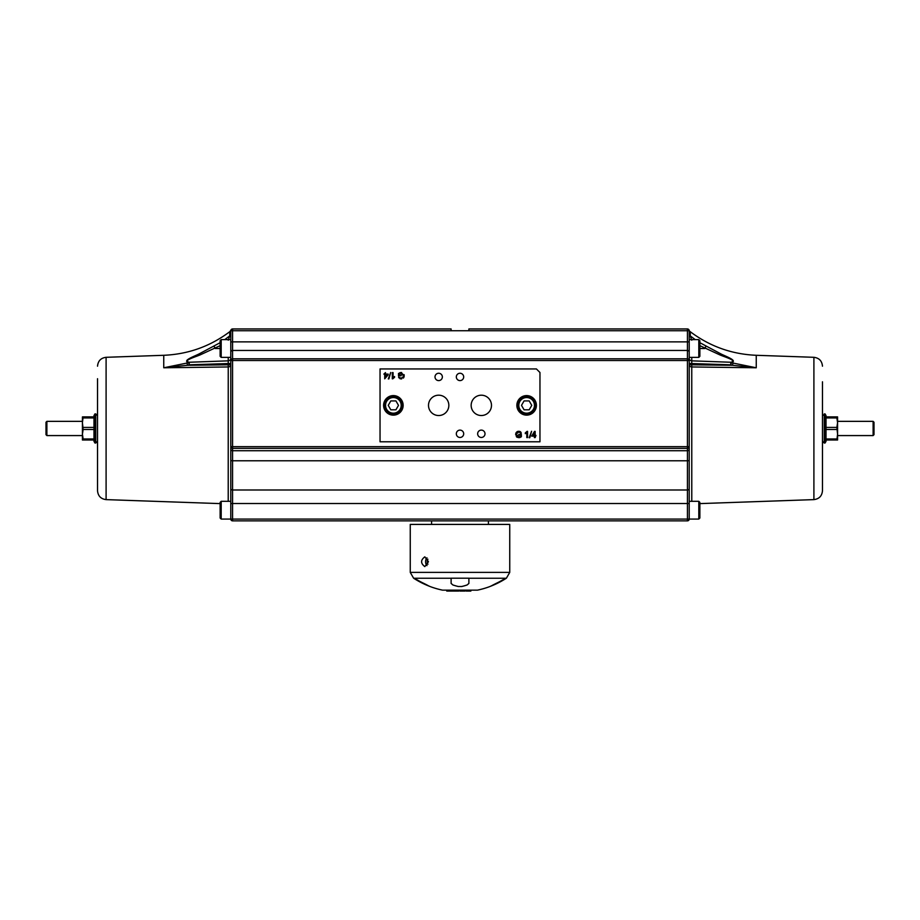 <?xml version="1.0" encoding="UTF-8"?>
<svg xmlns="http://www.w3.org/2000/svg" width="920" height="920" viewBox="0 0 920 920"><rect width="100%" height="100%" fill="white"/><g stroke="black" fill="none" stroke-linecap="round" stroke-linejoin="round"><path stroke-width="1.38" d="M430.548 586.707A85.284 85.284 0 0 0 442.577 590.157L477.422 590.157A85.284 85.284 0 0 0 489.451 586.707M454.698 591.043L454.698 590.157L458.792 590.157L458.792 591.043L453.192 591.043L453.192 590.157M459.85 590.157L465.072 590.157L465.072 591.043L459.85 591.043L459.85 590.157M457.539 590.157L457.539 591.043M470.867 590.157L470.867 591.043L466.141 591.043L466.141 590.157M452.778 590.157L452.778 591.043L446.74 591.043L446.74 590.157M468.889 583.406L467.107 584.982A81.535 70.61 90 0 1 461.782 586.511L458.217 586.488A81.535 70.61 -90 0 1 452.893 584.982L451.11 583.429L451.11 578.243L414.494 578.243A84.824 84.824 0 0 0 423.913 583.429L426.995 584.982A81.535 40.767 90 0 0 430.065 586.511L430.065 586.511M489.934 586.511L489.934 586.511A81.535 40.767 -90 0 0 493.005 584.982L496.087 583.429A84.824 84.824 0 0 0 505.505 578.243L468.889 578.243L468.889 583.429L467.107 584.982M452.893 584.982L452.893 584.959A81.535 70.61 -90 0 0 458.217 586.488L461.782 586.488A81.535 70.61 90 0 0 467.107 584.959M468.889 578.208L451.11 578.208M451.11 583.406L452.893 584.959M490.003 586.477A85.284 85.284 0 0 0 506.391 578.208L505.505 578.243M414.494 578.243L413.609 578.208A85.284 85.284 0 0 0 429.996 586.477M506.391 578.208L509.749 572.389L509.749 524.411L410.251 524.411L410.251 572.389L509.749 572.389M428.444 561.717L424.822 566.605C420.543 563.351 420.543 560.096 424.822 556.841L428.444 561.717M426.96 557.819A4.887 3.45 -90 0 0 426.96 565.627M427.903 559.199A3.726 2.633 -90 0 0 427.903 564.247M822.468 467.555L822.468 490.739C821.985 495.995 819.133 498.95 813.901 499.617L699.867 503.608L699.867 518.017L699.867 514.636L699.867 518.017L698.809 519.075L689.206 519.075A1.782 1.782 0 0 1 687.435 520.858L232.564 520.858A1.782 1.782 0 0 1 230.793 519.075L230.793 446.648L230.793 501.308L221.191 501.308L220.133 502.377L220.133 518.017L220.133 502.377M228.24 340.204L229.736 335.903L229.736 332.833A2.668 2.633 180 0 0 230.793 330.74L232.564 330.74L232.564 341.872L230.793 341.872L230.793 330.74A1.782 1.782 0 0 1 232.564 328.957L232.564 330.74L451.11 330.74L451.11 328.957L232.564 328.957M224.744 339.618L229.736 335.903A2.668 2.553 180 0 0 230.793 333.879M228.217 501.308L228.24 360.847A2.668 2.622 180 0 0 230.793 358.225M220.133 345.655L200.387 354.775C195.661 356.902 181.987 360.755 189.221 362.25L189.221 364.815L230.793 363.457M186.99 363.055L187.507 365.274L163.748 367.781L186.99 363.055A100.59 100.464 -63 0 0 188.669 362.606C181.596 360.628 194.959 356.166 199.583 353.659L220.133 342.7M187.266 359.892L187.68 362.365M220.133 348.507L220.133 340.688L220.133 356.327L220.133 348.507L215.222 348.507L214.084 346.276M229.736 332.833L229.942 331.556C210.335 346.334 188.278 354.246 163.748 355.292L163.748 367.781L228.217 366.953A2.668 2.173 180 0 0 230.793 364.78L187.507 365.274A104.109 104.017 90 0 0 189.221 364.815L188.669 362.606A2.668 1.633 99.7 0 1 189.221 362.25L228.24 360.847L228.24 357.385M97.531 488.876L97.531 490.739C98.014 495.995 100.866 498.95 106.099 499.617L220.133 503.608L220.133 505.758L220.133 503.608M230.793 352.176A1.782 1.713 0 0 1 232.564 350.451L232.564 358.811A1.782 1.713 180 0 0 230.793 360.525L232.564 360.525L232.564 446.648L230.793 446.648L230.793 341.872L230.793 357.385L221.191 357.385L221.191 339.618L230.793 339.618M97.531 490.739L97.531 382.053M97.531 392.943L97.531 446.234M97.531 382.26L97.531 378.706M97.531 396.474L97.531 392.921M97.531 415.667L95.749 413.897L95.749 443.026L94.944 443.026L94.944 413.897L93.978 415.575L93.978 441.347L94.944 443.026M93.978 429.502L83.133 429.502L82.42 434.24L83.133 438.966L93.978 438.966M83.133 438.966L83.133 440.013L82.42 440.013L82.42 422.683L83.133 429.502M82.42 422.683L82.42 416.909L83.133 416.909L82.42 422.683M93.978 440.013L83.133 440.013M83.133 427.421L93.978 427.421M93.978 417.956L83.133 417.956M83.133 416.909L93.978 416.909M46.886 421.348L46 422.245L46 434.677L46.886 435.574L46.886 421.348L82.42 421.348M230.793 503.516L232.564 503.516L232.564 519.075L687.435 519.075L687.435 520.858A1.782 1.782 0 0 0 689.206 519.075L689.206 503.516L687.435 503.516L687.435 519.075L689.206 519.075L689.206 446.648L689.206 501.308L698.809 501.308L698.809 519.075M691.759 340.204L690.264 335.903L690.264 332.833A2.668 2.633 0 0 1 689.206 330.74L689.206 340.204M695.255 339.618L690.264 335.903A2.668 2.553 0 0 1 689.206 333.879M691.782 501.308L691.759 360.847A2.668 2.622 0 0 1 689.206 358.225L689.206 330.74L687.435 330.74L687.435 341.872L689.206 341.872L689.206 339.618L698.809 339.618L698.809 357.385L689.206 357.385M699.867 345.655L719.612 354.775C724.35 356.914 738.024 360.755 730.779 362.25L730.779 364.815L689.206 363.457M733.01 363.055L732.492 365.274L756.251 367.781L733.01 363.055A100.59 100.464 -117 0 1 731.331 362.606C738.404 360.617 725.052 356.178 720.418 353.659L699.867 342.7M698.809 339.618L699.867 340.688L699.867 356.327L699.867 348.507L704.777 348.507L705.916 346.276M813.901 499.617L813.901 357.305L756.251 355.292L756.251 367.781L691.782 366.953A2.668 2.173 0 0 1 689.206 364.78L732.492 365.274A104.109 104.017 90 0 1 730.779 364.815L731.331 362.606A2.668 1.633 80.3 0 0 730.779 362.25L691.759 360.847L691.759 357.385M689.206 446.648L689.206 360.525L687.435 360.525L687.435 446.648L689.206 446.648A1.782 1.713 180 0 1 687.435 448.362L687.435 503.516L232.564 503.516L232.564 489.992A1.782 1.357 0 0 1 230.793 488.635M468.889 330.74L687.435 330.74L687.435 328.957A1.782 1.782 0 0 1 689.206 330.74A1.782 1.782 0 0 0 687.435 328.957L468.889 328.957L468.889 330.74L451.11 330.74M822.468 490.739L822.468 382.26M822.468 396.474L822.468 415.667L825.056 413.897L825.056 443.026L826.022 441.347L826.022 415.575L825.056 413.897M822.468 428.467L822.468 446.234M822.468 381.8L822.468 392.921M822.468 441.255L824.251 443.026L824.251 413.897M826.022 427.421L836.866 427.421L837.579 422.683L836.866 417.956L826.022 417.956M836.866 417.956L836.866 416.909L837.579 416.909L837.579 434.24L836.866 427.421M837.579 434.24L837.579 440.013L836.866 440.013L837.579 434.24M826.022 416.909L836.866 416.909M836.866 429.502L826.022 429.502M826.022 438.966L836.866 438.966M836.866 440.013L826.022 440.013M837.579 421.348L873.114 421.348L873.114 435.574L837.579 435.574M873.114 435.574L874 434.677L874 422.245L873.114 421.348M536.406 368.943L539.959 372.497L539.959 441.784L380.041 441.784L380.041 368.943L536.406 368.943M456.331 376.935A3.668 3.668 0 0 1 461.84 373.75A3.668 3.668 0 0 1 461.84 380.109A3.668 3.668 0 0 1 456.331 376.935M477.652 433.791A3.668 3.668 0 0 1 483.161 430.606A3.668 3.668 0 0 1 483.161 436.977A3.668 3.668 0 0 1 477.652 433.791M456.331 433.791A3.668 3.668 0 0 1 461.84 430.606A3.668 3.668 0 0 1 461.84 436.977A3.668 3.668 0 0 1 456.331 433.791M435.01 376.935A3.668 3.668 0 0 1 440.519 373.75A3.668 3.668 0 0 1 440.519 380.109A3.668 3.668 0 0 1 435.01 376.935M471.155 405.363A10.177 10.177 0 0 1 486.404 396.554A10.177 10.177 0 0 1 486.404 414.172A10.177 10.177 0 0 1 471.155 405.363M428.501 405.363A10.177 10.177 0 0 1 443.762 396.554A10.177 10.177 0 0 1 443.762 414.172A10.177 10.177 0 0 1 428.501 405.363M516.856 405.363A9.775 9.775 0 0 1 531.518 396.899A9.775 9.775 0 0 1 531.518 413.827A9.775 9.775 0 0 1 516.856 405.363M383.594 405.363A9.775 9.775 0 0 1 398.256 396.899A9.775 9.775 0 0 1 398.256 413.827A9.775 9.775 0 0 1 383.594 405.363M384.721 378.81L384.721 374.785L383.881 374.084L385.48 372.6L385.48 374.084L388.183 374.084L388.183 374.785L384.721 378.81M529.161 437.713L531.576 431.284L529.782 437.713L529.161 437.713M388.895 378.913L388.286 378.913L390.701 372.497L388.895 378.913M526.803 432.745L525.274 433.665L527.562 431.365L527.562 437.609L526.803 437.609L526.803 432.745L525.274 433.665M394.45 376.591L394.588 377.28L392.299 378.833L392.299 372.6L393.058 372.6L393.058 377.464L394.588 376.544L393.311 377.246M517.661 431.422L518.742 431.273L521.284 433.124L518.742 431.986L516.707 433.216L516.476 434.47L518.753 436.966L520.57 436.322L520.57 435.171L518.742 435.171L518.742 434.435L521.375 434.435L521.375 436.735L518.799 437.713L515.625 434.527L519.501 431.353M398.59 377.073L401.12 378.212L403.155 376.981L403.385 375.728L401.108 373.232L399.291 373.876L399.291 375.026L401.12 375.026L401.12 375.762L398.486 375.762L398.486 373.462L401.062 372.497L404.236 375.682L401.12 378.925L398.831 377.74M534.52 431.388L535.141 431.388L535.141 435.413L535.981 435.413L535.141 437.609L534.382 437.609L534.382 436.114L531.679 436.114L534.52 431.388M532.427 435.413L534.382 435.413L534.382 432.607L532.427 435.413M401.12 378.212L403.155 376.981M401.108 373.232L399.291 373.876M399.843 372.703L401.626 372.531M404.098 374.635L404.098 376.728M403.903 377.28L403.374 378.085M401.683 378.89L400.062 378.764M519.788 431.434L520.421 431.744M520.812 432.101L521.284 433.124M518.753 436.966L520.57 436.322M520.536 433.331L520.191 432.584M516.499 436.862L515.764 433.481M516.005 432.825L517.063 431.675M519.742 437.586L517.132 437.31M521.375 436.735L520.122 437.46M394.588 377.28L392.794 378.833M525.274 432.917L527.068 431.365M385.48 374.785L385.48 377.591L387.435 374.785L385.48 374.785M526.631 414.241A8.889 8.889 0 0 0 534.324 400.924A8.889 8.889 0 0 0 518.938 400.924A8.889 8.889 0 0 0 526.631 414.241A8.889 8.889 0 0 0 534.324 400.924A8.889 8.889 0 0 0 518.938 400.924A8.889 8.889 0 0 0 526.631 414.241M529.195 409.803L524.066 409.803L521.502 405.363L524.066 400.924L529.195 400.924L531.76 405.363L529.195 409.803M393.369 414.241A8.889 8.889 0 0 0 401.062 400.924A8.889 8.889 0 0 0 385.675 400.924A8.889 8.889 0 0 0 393.369 414.241A8.889 8.889 0 0 0 401.062 400.924A8.889 8.889 0 0 0 385.675 400.924A8.889 8.889 0 0 0 393.369 414.241M395.933 409.803L390.804 409.803L388.24 405.363L390.804 400.924L395.933 400.924L398.498 405.363L395.933 409.803M699.867 518.017L699.867 503.608M699.867 340.688L699.867 344.057M699.867 356.327L698.809 357.385M220.133 518.017L220.133 514.636L220.133 518.017L221.191 519.075L232.564 519.075L232.564 520.858M220.133 356.327L221.191 357.385M457.286 590.157L457.286 591.043M455.607 590.157L455.607 591.043M462.955 590.157L462.955 591.043M461.437 590.157L461.437 591.043M449.753 590.157L449.753 591.043M230.793 460.08A1.782 0.713 0 0 0 232.564 460.782L232.564 489.992L687.435 489.992A1.782 1.357 180 0 0 689.206 488.635M230.793 449.017A1.782 1.713 0 0 0 232.564 450.731L232.564 460.782L687.435 460.782A1.782 0.713 180 0 0 689.206 460.08M230.793 446.648A1.782 1.713 0 0 0 232.564 448.362L232.564 450.731L687.435 450.731A1.782 1.713 180 0 0 689.206 449.017M106.099 499.617L106.099 357.305L163.748 355.292M232.564 446.648L232.564 448.362L687.435 448.362L687.435 446.648L232.564 446.648M689.206 352.176A1.782 1.713 180 0 0 687.435 350.451L687.435 341.872L232.564 341.872L232.564 350.451L687.435 350.451L687.435 358.811A1.782 1.713 0 0 1 689.206 360.525M232.564 358.811L232.564 360.525L687.435 360.525L687.435 358.811L232.564 358.811M690.264 332.833L689.137 330.222M526.631 413.183A7.82 7.82 0 0 1 519.857 401.453A7.82 7.82 0 0 1 533.404 401.453A7.82 7.82 0 0 1 526.631 413.183M393.369 413.183A7.82 7.82 0 0 1 386.596 401.453A7.82 7.82 0 0 1 400.142 401.453A7.82 7.82 0 0 1 393.369 413.183M221.191 519.075L221.191 501.308M413.609 578.208L410.251 572.389M431.572 520.858L431.572 524.411M488.428 520.858L488.428 524.411M229.942 331.556L230.862 330.222M106.099 357.305C100.866 357.972 98.014 360.928 97.531 366.183M97.531 441.255L95.749 443.026M95.749 413.897L94.944 413.897M46.886 435.574L82.42 435.574M756.251 355.292C731.722 354.246 709.665 346.334 690.057 331.556M813.901 357.305C819.133 357.972 821.985 360.928 822.468 366.183M824.251 443.026L825.056 443.026M698.809 501.308L699.867 502.377M221.191 339.618L220.133 340.688"/></g></svg>
